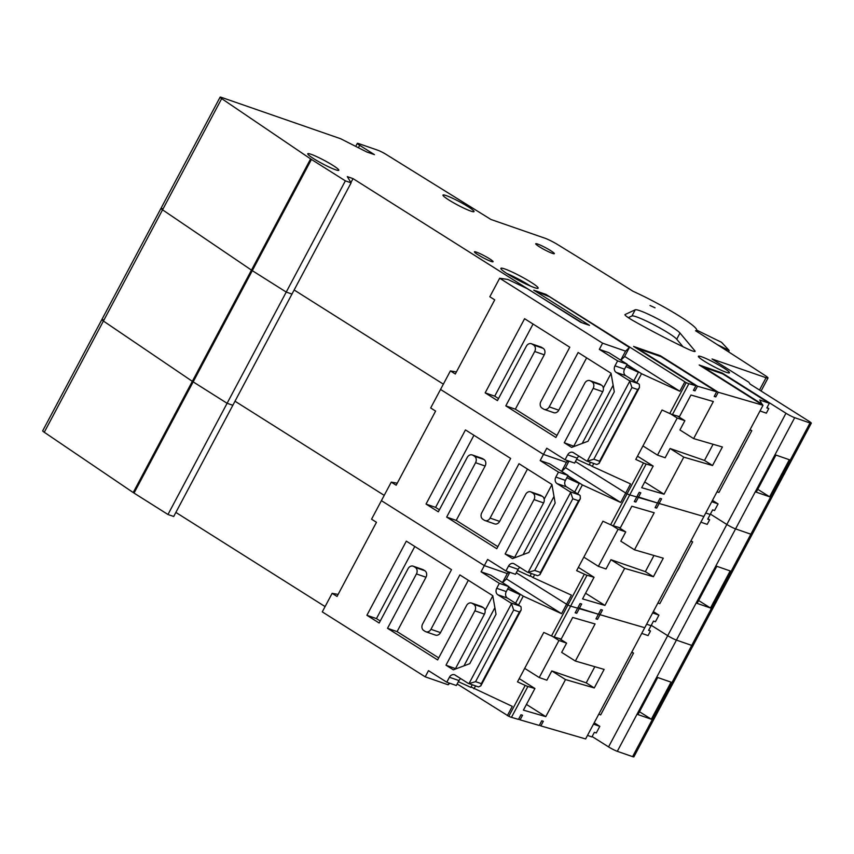 <?xml version="1.0" encoding="UTF-8"?>
<svg xmlns="http://www.w3.org/2000/svg" width="854" height="854" viewBox="0 0 854 854"><rect width="100%" height="100%" fill="white"/><g stroke="black" fill="none" stroke-linecap="round" stroke-linejoin="round"><path stroke-width="1.28" d="M576.76 613.279L579.226 608.646L577.838 607.77L598.398 614.229L579.226 608.646L581.681 604.013L580.09 603.543L577.624 608.176L570.6 606.137A7.035 0.758 -152 0 1 567.921 605.07L516.296 572.746L567.921 605.07A7.035 0.758 28 0 0 570.6 606.137L577.624 608.176L575.158 612.82L576.76 613.279L575.372 612.403M384.225 495.373L234.999 401.209L384.225 495.373M672.44 414.596A7.035 0.758 -152 0 1 669.76 413.528L662.053 410.005L635.771 459.431L643.478 462.964A7.035 0.758 28 0 0 646.158 464.021L653.182 466.07L641.685 487.698L664.06 494.21L683.776 457.136L712.546 465.515L722.399 446.984L693.629 438.604L713.346 401.529L690.961 395.018L679.464 416.645L672.44 414.596L688.868 383.702A7.035 0.758 28 0 1 686.189 382.645L545.994 294.416L533.75 290.168L589.506 325.353L580.709 322.3L353.033 178.625L347.3 176.639L351.111 182.841L232.843 405.276L227.1 403.291L193.164 381.866A7.035 0.758 -152 0 1 192.342 381.332A7.035 0.758 28 0 0 193.164 381.866L252.293 270.654A7.035 0.758 -152 0 1 251.482 270.12A7.035 0.758 28 0 0 252.293 270.654L311.432 159.431L345.368 180.856L286.239 292.068L252.293 270.654L286.239 292.068L167.971 514.503L134.025 493.078A7.035 0.758 -152 0 1 133.213 492.544L44.269 432.263A7.035 0.758 -152 0 1 42.7 430.811L101.84 319.599A7.035 0.758 28 0 0 103.409 321.04L192.342 381.332L103.409 321.04A7.035 0.758 -152 0 1 101.84 319.599A7.035 0.758 28 0 1 103.142 319.802M809.998 422.986L750.858 534.198A7.035 0.758 28 0 0 752.16 534.401A7.035 0.758 -152 0 1 750.858 534.198L691.729 645.41A7.035 0.758 28 0 0 693.032 645.613A7.035 0.758 -152 0 1 691.729 645.41L676.432 640.105A7.035 0.758 -152 0 1 667.7 635.686A7.035 0.758 28 0 0 676.432 640.105L735.572 528.893A7.035 0.758 -152 0 1 726.829 524.463A7.035 0.758 28 0 0 735.572 528.893L794.7 417.681L809.998 422.986A7.035 0.758 28 0 0 811.3 423.189A7.035 0.758 28 0 0 808.909 421.203L749.961 384.012L748.873 382.24L712.033 358.99L766.049 377.724A10.558 1.142 28 0 0 768.002 378.034A10.558 1.142 28 0 0 765.013 375.45A1759.688 189.599 28 0 0 695.572 330.744A49.276 5.305 28 0 0 696.64 330.274A49.276 5.305 28 0 0 679.901 316.428A49.276 5.305 28 0 0 633.134 291.331A1759.688 189.599 28 0 0 557.459 244.468A10.558 1.142 28 0 0 545.001 238.234L490.986 219.499L386.467 154.627A7.035 0.758 28 0 0 377.724 150.197L358.605 143.568A7.035 0.758 28 0 0 357.303 143.365A7.035 0.758 28 0 0 359.694 145.34L374.436 154.638L366.782 151.98L340.575 138.711L221.41 97.367A7.035 0.758 28 0 0 220.108 97.164A7.035 0.758 28 0 0 221.677 98.616L310.61 158.897A7.035 0.758 28 0 0 311.432 159.431M794.7 417.681A7.035 0.758 28 0 1 785.968 413.251L667.7 635.686L651.26 625.309L667.7 635.686L608.56 746.898L592.132 736.532M785.968 413.251L722.11 372.952L699.17 364.989L763.028 405.287L703.888 516.51L659.139 503.476L703.888 516.51L644.759 627.722L599.999 614.699L644.759 627.722L585.62 738.934L540.87 725.911L543.325 721.278L541.735 720.808L539.269 725.441L520.086 719.858L522.552 715.225L520.951 714.766L518.485 719.399L511.461 717.349A7.035 0.758 -152 0 1 508.792 716.292L457.168 683.958M597.533 619.331L595.943 618.862L598.398 614.229L600.864 609.596L602.465 610.066L599.999 614.699L598.622 613.823L599.999 614.699L597.533 619.331L596.156 618.456M527.889 686.456L534.914 688.505L523.417 710.133L545.791 716.645L565.508 679.57L594.277 687.95L604.13 669.408L575.361 661.039L595.067 623.964L572.692 617.453L561.195 639.07L554.171 637.031A7.035 0.758 -152 0 1 551.492 635.963L543.784 632.43L517.503 681.866L525.21 685.399A7.035 0.758 28 0 0 527.889 686.456L511.461 717.349M539.482 725.035L540.87 725.911M811.3 423.189L633.892 756.836A7.035 0.758 -152 0 1 632.59 756.633L617.303 751.328A7.035 0.758 -152 0 1 608.56 746.898M134.025 493.078L193.164 381.866L227.1 403.291L232.843 405.276L173.704 516.489L167.971 514.503M325.086 606.586L175.871 512.421M518.709 718.993L520.086 719.858M594.203 722.804L599.807 726.348L596.295 732.967L594.373 732.305L591.918 736.938L587.499 735.401M599.807 726.348L593.477 724.149M641.738 633.401L648.069 635.589L650.492 631.021L648.805 629.942M621.424 675.866A26.399 21.596 109.1 0 1 619.705 679.667A26.399 21.596 109.1 0 1 617.538 683.179M653.331 611.592L658.946 615.126L655.424 621.744L653.513 621.082L651.047 625.715L646.638 624.189L651.047 625.715L648.581 630.348L650.492 631.021M631.832 652.029L633.529 653.096L600.672 714.883L598.761 714.222M631.618 652.435L633.529 653.096M657.676 677.51L637.97 714.584L651.346 719.228L671.063 682.154L657.676 677.51M651.346 719.228L639.475 711.734M534.668 574.678L533.109 577.603L571.422 595.153L561.558 613.684L506.369 578.852M507.361 715.631L512.283 706.365L471.056 686.979M475.539 685.89L473.981 688.815M458.384 681.673L470.832 687.385L472.241 684.748M507.66 588.993L520.118 594.704L508.514 587.381M515.57 603.244L520.118 594.704M508.728 586.976L523.256 596.135L518.495 605.08M523.256 596.135L561.558 613.684M594.822 666.696L586.228 682.869L551.812 670.934L546.88 680.2L539.237 677.542L558.954 640.479L566.597 643.126L559.295 638.525M566.597 643.126L561.665 652.392L575.361 661.039M558.954 640.479L552.517 636.411M539.237 677.542L524.687 668.362M586.228 682.869L594.277 687.95M551.812 670.934L565.508 679.57M526.448 704.433L545.791 716.645M519.232 678.61L534.914 688.505M449.78 683.232L448.147 684.791L425.207 676.827L322.278 611.88L332.131 593.338L337.042 596.444L376.465 522.296L371.554 519.2L381.407 500.657L484.335 565.615L481.058 571.796L490.612 575.105L508.909 586.655L506.273 591.598A4.932 4.035 -70.9 0 0 507.415 598.088L520.182 606.148A4.932 4.035 109.1 0 1 521.068 606.948L521.186 609.98L519.413 611.976L481.304 683.648L475.571 681.663L468.995 683.595A4.932 4.035 -70.9 0 1 468.6 683.488L478.165 686.797A4.932 4.035 109.1 0 0 478.56 686.915L480.834 685.858L481.304 683.648M449.097 682.997L448.147 684.791M425.207 676.827L428.484 670.657L446.781 682.197L456.346 685.506L458.972 680.563A4.932 4.035 -70.9 0 1 460.712 678.61M332.131 593.338L338.12 594.405M380.254 620.997L376.454 618.595L414.798 546.485M468.344 580.272L440.515 632.611A4.932 4.035 109.1 0 1 435.455 635.098L425.9 631.779A4.932 4.035 -70.9 0 0 430.95 629.302L459.868 574.923L492.779 595.697L496.025 614.25L469.743 663.675L453.357 669.835L445.98 665.191L456.047 668.821M445.98 665.191L474.899 610.813A4.932 4.035 -70.9 0 0 473.756 604.322L472.283 603.394A4.932 4.035 -70.9 0 0 471.6 603.063L481.154 606.372A4.932 4.035 109.1 0 1 481.837 606.703L483.311 607.632A4.932 4.035 109.1 0 1 484.453 614.133L455.545 668.501M471.6 603.063A4.932 4.035 -70.9 0 0 466.54 605.55L437.632 659.918L387.524 628.298L416.442 573.931A4.932 4.035 -70.9 0 0 415.3 567.43L413.827 566.501A4.932 4.035 -70.9 0 0 413.144 566.17L422.698 569.49A4.932 4.035 109.1 0 1 423.381 569.821L424.854 570.75A4.932 4.035 109.1 0 1 425.997 577.24L397.089 631.618L438.71 657.879M475.571 681.663L513.681 609.991L511.514 603.629A4.932 4.035 -70.9 0 0 510.628 602.839L497.861 594.779A4.932 4.035 109.1 0 1 496.718 588.278L499.344 583.335L481.058 571.796M446.781 682.197L449.407 677.254A4.932 4.035 109.1 0 1 454.467 674.767A4.932 4.035 109.1 0 1 455.15 675.098L467.917 683.157A4.932 4.035 -70.9 0 0 468.6 683.488M413.144 566.17A4.932 4.035 -70.9 0 0 408.084 568.657L379.176 623.025L366.9 615.286L406.323 541.137L451.51 569.65L422.602 624.028A4.932 4.035 -70.9 0 0 423.744 630.519L425.217 631.448A4.932 4.035 -70.9 0 0 425.9 631.779M527.74 572.265L537.294 575.585A4.932 4.035 109.1 0 0 537.689 575.692L539.974 574.646L540.443 572.436L534.7 570.451L528.135 572.383A4.932 4.035 -70.9 0 1 527.74 572.265A4.932 4.035 -70.9 0 1 527.057 571.945L514.279 563.886A4.932 4.035 109.1 0 0 513.596 563.555A4.932 4.035 109.1 0 0 508.546 566.031L505.92 570.974L487.623 559.434L484.335 565.615L507.276 573.568L502.483 582.599M499.344 583.335L508.909 586.655M499.675 278.233L602.604 343.18L625.555 351.143L629.398 347.482L549.538 296.765L537.145 291.758L537.689 292.655L587.146 323.869L587.691 324.755L582.343 322.897L527.035 288.535L507.927 279.471L499.675 278.233L489.822 296.765L494.733 299.861L455.31 374.009L450.4 370.914L440.547 389.445L543.475 454.403L440.547 389.445L430.683 407.977L435.604 411.084L396.171 485.221L391.26 482.126L381.407 500.657L484.335 565.615L507.276 573.568L508.92 572.02L507.276 573.568L508.237 571.785M506.187 579.204L509.838 572.34L506.187 579.204L502.632 582.577M387.524 628.298L397.089 631.618M366.9 615.286L376.454 618.595M635.888 502.067L638.354 497.434L636.977 496.558L657.537 503.017L638.354 497.434L640.82 492.801L639.219 492.331L636.753 496.964L629.729 494.914A7.035 0.758 -152 0 1 627.06 493.858L575.436 461.523L627.06 493.858A7.035 0.758 28 0 0 629.729 494.914L636.753 496.964L634.298 501.597L635.888 502.067L634.511 501.191M443.354 384.151L294.139 289.986L443.354 384.151M291.972 294.064L286.239 292.068L291.972 294.064M44.269 432.263L162.548 209.828L251.482 270.12L162.548 209.828A7.035 0.758 -152 0 1 160.968 208.387A7.035 0.758 28 0 0 162.548 209.828L221.677 98.616M162.271 208.589A7.035 0.758 28 0 0 160.968 208.387L101.84 319.599M750.858 534.198L735.572 528.893L750.858 534.198M726.829 524.463L710.4 514.097L726.829 524.463M656.673 508.109L655.071 507.65L660.003 498.384L661.594 498.843L659.139 503.476L657.751 502.611L659.139 503.476L656.673 508.109L655.285 507.244M587.018 575.244L594.053 577.283L582.545 598.91L604.931 605.422L624.637 568.358L653.406 576.728L663.27 558.196L634.49 549.816L654.207 512.752L631.832 506.23L620.335 527.857L613.3 525.808A7.035 0.758 -152 0 1 610.631 524.751L602.924 521.218L576.642 570.643L584.349 574.176A7.035 0.758 28 0 0 587.018 575.244L554.171 637.031M632.59 756.633L691.729 645.41L676.432 640.105L617.303 751.328M658.946 615.126L652.616 612.937M700.867 522.178L707.197 524.377L709.631 519.798L707.934 518.73M680.553 564.643A26.399 21.596 109.1 0 1 678.845 568.444A26.399 21.596 109.1 0 1 676.667 571.956M712.471 500.369L718.075 503.913L714.563 510.532L712.652 509.87L710.186 514.503L705.767 512.976L710.186 514.503L707.72 519.136L709.631 519.798M690.961 540.817L692.658 541.884L659.811 603.671L657.9 603.009M690.747 541.222L692.658 541.884M716.816 566.298L697.099 603.362L710.485 608.005L730.191 570.942L716.816 566.298M710.485 608.005L698.615 600.522M593.808 463.455L592.249 466.391L630.551 483.93L620.698 502.472L565.508 467.64M517.513 570.461L529.971 576.162L531.369 573.536M566.789 477.781L579.247 483.481L567.654 476.169M574.71 492.021L579.247 483.481M567.867 475.763L582.385 484.923L577.635 493.868M582.385 484.923L620.698 502.472M533.109 577.603L530.185 575.756M653.961 555.484L645.357 571.657L610.952 559.712L606.02 568.988L598.376 566.33L618.082 529.256L625.736 531.914L618.435 527.302M625.736 531.914L620.805 541.18L634.49 549.816M618.082 529.256L611.656 525.199M598.376 566.33L583.816 557.15M645.357 571.657L653.406 576.728M610.952 559.712L624.637 568.358M585.577 593.22L604.931 605.422M578.371 567.387L594.053 577.283M534.7 570.451L572.81 498.779L570.653 492.416A4.932 4.035 -70.9 0 0 569.757 491.616L556.989 483.556A4.932 4.035 109.1 0 1 555.847 477.066L558.484 472.123L540.187 460.573L543.475 454.403L566.415 462.356L568.049 460.808L566.415 462.356L561.612 471.387M565.337 467.949L561.761 471.365M565.337 467.971L568.967 461.128L565.337 467.971M540.187 460.573L549.752 463.893L568.038 475.432L565.412 480.375A4.932 4.035 -70.9 0 0 566.554 486.876L579.322 494.936A4.932 4.035 109.1 0 1 580.208 495.736L580.314 498.768L578.553 500.764L540.443 572.436M391.26 482.126L397.259 483.193M519.84 567.387A4.932 4.035 -70.9 0 0 518.1 569.351L515.474 574.294L505.92 570.974M439.394 509.785L435.593 507.383L473.938 435.273M527.473 469.059L499.643 521.399A4.932 4.035 109.1 0 1 494.594 523.886L485.029 520.566A4.932 4.035 -70.9 0 0 490.089 518.079L518.997 463.711L551.908 484.474L555.164 503.038L528.882 552.463L512.485 558.623L505.12 553.968L515.186 557.609M505.12 553.968L534.028 499.601A4.932 4.035 -70.9 0 0 532.885 493.1L531.412 492.171A4.932 4.035 -70.9 0 0 530.729 491.84L540.294 495.16A4.932 4.035 109.1 0 1 540.977 495.491L542.45 496.42A4.932 4.035 109.1 0 1 543.592 502.921L514.674 557.288M530.729 491.84A4.932 4.035 -70.9 0 0 525.68 494.327L496.772 548.706L446.663 517.086L475.571 462.708A4.932 4.035 -70.9 0 0 474.44 456.217L472.956 455.289A4.932 4.035 -70.9 0 0 472.273 454.958L481.837 458.278A4.932 4.035 109.1 0 1 482.521 458.598L483.994 459.537A4.932 4.035 109.1 0 1 485.136 466.028L456.217 520.396L497.85 546.667M472.273 454.958A4.932 4.035 -70.9 0 0 467.223 457.445L438.315 511.813L426.029 504.063L465.451 429.925L510.649 458.438L481.741 512.816A4.932 4.035 -70.9 0 0 482.873 519.307L484.346 520.235A4.932 4.035 -70.9 0 0 485.029 520.566M558.484 472.123L568.038 475.432M446.663 517.086L456.217 520.396M426.029 504.063L435.593 507.383M688.868 383.702L695.893 385.752L693.427 390.385L695.028 390.844L693.64 389.979M351.111 182.841L345.368 180.856M695.893 385.752L633.604 346.436L660.366 355.723L718.267 392.264L763.028 405.287M655.039 307.814L650.022 305.497L655.039 307.814M468.056 206.657A17.592 1.9 -152 0 1 474.034 211.6A17.592 1.9 -152 0 1 464.928 208.664A17.592 1.9 -152 0 1 448.937 200.028A17.592 1.9 -152 0 1 442.959 195.075A17.592 1.9 -152 0 1 452.065 198.021A17.592 1.9 -152 0 1 468.056 206.657M723.487 367.85A17.592 1.9 -152 0 1 729.465 372.792A17.592 1.9 -152 0 1 720.36 369.857A17.592 1.9 -152 0 1 704.369 361.221A17.592 1.9 -152 0 1 698.391 356.267A17.592 1.9 -152 0 1 707.496 359.214A17.592 1.9 -152 0 1 723.487 367.85M332.846 165.345A17.592 1.9 -152 0 1 338.824 170.288A17.592 1.9 -152 0 1 329.719 167.341A17.592 1.9 -152 0 1 313.728 158.705A17.592 1.9 -152 0 1 307.75 153.763A17.592 1.9 -152 0 1 316.855 156.698A17.592 1.9 -152 0 1 332.846 165.345M550.766 250.702A10.558 1.142 -152 0 1 554.353 253.67A10.558 1.142 -152 0 1 548.898 251.909A10.558 1.142 -152 0 1 539.301 246.721A10.558 1.142 -152 0 1 535.714 243.753A10.558 1.142 -152 0 1 541.18 245.514A10.558 1.142 -152 0 1 550.766 250.702M489.502 258.762A10.558 1.142 -152 0 1 493.089 261.73A10.558 1.142 -152 0 1 487.623 259.968A10.558 1.142 -152 0 1 478.026 254.791A10.558 1.142 -152 0 1 474.44 251.823A10.558 1.142 -152 0 1 479.905 253.585A10.558 1.142 -152 0 1 489.502 258.762M530.985 282.236A21.115 2.274 -152 0 1 538.159 288.161A21.115 2.274 -152 0 1 527.238 284.638A21.115 2.274 -152 0 1 508.045 274.273A21.115 2.274 -152 0 1 500.871 268.337A21.115 2.274 -152 0 1 511.802 271.871A21.115 2.274 -152 0 1 530.985 282.236M679.997 333.039L694.868 350.813A14.08 1.516 -152 0 1 695.103 351.378A14.08 1.516 -152 0 1 686.829 348.56A98.541 10.622 -152 0 1 633.999 321.125A14.08 1.516 -152 0 1 629.74 318.595A14.08 1.516 -152 0 1 624.957 314.635A14.08 1.516 -152 0 1 625.053 314.55L635.227 309.788A25.695 2.765 -152 0 1 657.004 318.489A25.695 2.765 -152 0 1 679.997 333.039L676.71 339.209A25.695 2.765 28 0 0 653.716 324.669A25.695 2.765 28 0 0 631.949 315.969L628.309 317.667M697.494 386.211L637.97 348.656L660.911 356.609L716.666 391.794L697.494 386.211L695.028 390.844M716.666 391.794L714.211 396.427L715.801 396.896L714.424 396.021M718.267 392.264L715.801 396.896M718.075 503.913L711.756 501.725M760.007 410.966L766.337 413.155L768.771 408.586L767.073 407.518M722.11 372.952L721.79 373.54M739.692 453.431A26.399 21.596 109.1 0 1 737.973 457.232A26.399 21.596 109.1 0 1 735.806 460.744M762.259 404.807L759.761 399.971L769.315 403.291L766.849 407.924L768.771 408.586M762.483 404.401L703.536 367.209L722.655 373.838L769.315 403.291M750.1 429.605L751.798 430.672L718.94 492.459L717.029 491.797M749.887 430.01L751.798 430.672M775.944 455.075L756.238 492.15L769.614 496.793L789.331 459.719L775.944 455.075M769.614 496.793L757.754 489.299M353.033 178.625L350.941 182.564M684.759 381.984L679.827 391.249L624.648 356.428M576.653 459.249L589.111 464.95L590.509 462.313M625.929 366.569L638.386 372.269L626.783 364.946M633.849 380.809L638.386 372.269M627.007 364.541L641.525 373.71L636.764 382.656M641.525 373.71L679.827 391.249M592.249 466.391L589.324 464.544M713.09 444.272L704.497 460.434L670.08 448.499L665.159 457.765L657.505 455.118L677.222 418.044L684.865 420.691L677.564 416.09M684.865 420.691L679.933 429.968L693.629 438.604M677.222 418.044L670.785 413.987M657.505 455.118L642.955 445.927M704.497 460.434L712.546 465.515M670.08 448.499L683.776 457.136M644.717 481.998L664.06 494.21M637.5 456.175L653.182 466.07M660.366 355.723L660.057 356.31M530.622 286.133A21.115 2.274 28 0 0 529.352 285.321A21.115 2.274 28 0 0 506.774 273.461M682.997 346.724L676.71 339.209M717.424 344.706L729.135 350.428A255.165 242.098 137 0 1 728.718 351.955M696.693 330.135L721.545 342.294L729.135 350.428M629.398 347.482L624.455 356.769L620.901 360.142M625.555 351.143L620.751 360.164M602.604 343.18L599.327 349.361L608.881 352.681L627.178 364.22L624.541 369.163A4.932 4.035 -70.9 0 0 625.683 375.653L638.461 383.713A4.932 4.035 109.1 0 1 639.347 384.513L639.454 387.545L637.682 389.552L599.572 461.224L593.84 459.228L587.264 461.16A4.932 4.035 -70.9 0 1 586.869 461.053L596.434 464.373A4.932 4.035 109.1 0 0 596.829 464.48L599.102 463.434L599.572 461.224M450.4 370.914L456.388 371.97M578.98 456.175A4.932 4.035 -70.9 0 0 577.24 458.139L574.614 463.081L565.049 459.762L567.675 454.819A4.932 4.035 109.1 0 1 572.735 452.332A4.932 4.035 109.1 0 1 573.418 452.663L586.186 460.722A4.932 4.035 -70.9 0 0 586.869 461.053M498.533 398.562L494.722 396.16L533.067 324.05M586.613 357.847L558.783 410.176A4.932 4.035 109.1 0 1 553.723 412.663L544.169 409.354A4.932 4.035 -70.9 0 0 549.218 406.867L578.137 352.488L611.048 373.262L614.293 391.815L588.011 441.251L571.625 447.411L564.248 442.756L574.315 446.396M564.248 442.756L593.167 388.389A4.932 4.035 -70.9 0 0 592.025 381.887L590.552 380.959A4.932 4.035 -70.9 0 0 589.868 380.628L599.423 383.948A4.932 4.035 109.1 0 1 600.106 384.279L601.579 385.207A4.932 4.035 109.1 0 1 602.721 391.698L573.813 446.076M589.868 380.628A4.932 4.035 -70.9 0 0 584.809 383.115L555.901 437.483L505.803 405.863L534.711 351.496A4.932 4.035 -70.9 0 0 533.569 345.005L532.095 344.066A4.932 4.035 -70.9 0 0 531.412 343.746L540.966 347.055A4.932 4.035 109.1 0 1 541.649 347.386L543.133 348.315A4.932 4.035 109.1 0 1 544.265 354.816L515.357 409.183L556.979 435.455M593.84 459.228L631.949 387.556L629.782 381.204A4.932 4.035 -70.9 0 0 628.896 380.404L616.129 372.344A4.932 4.035 109.1 0 1 614.987 365.843L617.613 360.9L599.327 349.361M567.366 460.562L566.415 462.356L543.475 454.403L546.763 448.222L565.049 459.762M531.412 343.746A4.932 4.035 -70.9 0 0 526.352 346.222L497.444 400.601L485.168 392.851L524.591 318.702L569.778 347.226L540.87 401.593A4.932 4.035 -70.9 0 0 542.012 408.095L543.486 409.023A4.932 4.035 -70.9 0 0 544.169 409.354M617.613 360.9L627.178 364.22M505.803 405.863L515.357 409.183M485.168 392.851L494.722 396.16M310.61 158.897L133.213 492.544M463.957 665.853L494.882 607.696M584.349 574.176L551.492 635.963M525.21 685.399L508.792 716.292M492.801 595.857L485.061 610.407M497.861 594.779L507.415 598.088M520.182 606.148L510.628 602.839M511.514 603.629L468.995 683.595M513.681 609.991L519.413 611.976M449.407 677.254L458.972 680.563M506.273 591.598L496.718 588.278M424.854 570.75L415.3 567.43M413.827 566.501L423.381 569.821M416.442 573.931L425.997 577.24M472.283 603.394L481.837 606.703M483.311 607.632L473.756 604.322M474.899 610.813L484.453 614.133M440.515 632.611L430.95 629.302M613.3 525.808L646.158 464.021M523.086 554.641L554.011 496.473M643.478 462.964L610.631 524.751M551.94 484.634L544.201 499.184M556.989 483.556L566.554 486.876M579.322 494.936L569.757 491.616M570.653 492.416L528.135 572.383M572.81 498.779L578.553 500.764M508.546 566.031L518.1 569.351M565.412 480.375L555.847 477.066M483.994 459.537L474.44 456.217M472.956 455.289L482.521 458.598M475.571 462.708L485.136 466.028M531.412 492.171L540.977 495.491M542.45 496.42L532.885 493.1M534.028 499.601L543.592 502.921M499.643 521.399L490.089 518.079M766.049 377.724L759.505 390.032M358.413 147.742L359.694 145.34M582.225 443.429L613.151 385.261M686.189 382.645L669.76 413.528M611.069 373.422L603.33 387.972M694.868 350.813L694.494 351.496M635.227 309.788L631.949 315.969M629.387 347.503L624.455 356.769M616.129 372.344L625.683 375.653M638.461 383.713L628.896 380.404M629.782 381.204L587.264 461.16M631.949 387.556L637.682 389.552M567.675 454.819L577.24 458.139M624.541 369.163L614.987 365.843M543.133 348.315L533.569 345.005M532.095 344.066L541.649 347.386M534.711 351.496L544.265 354.816M590.552 380.959L600.106 384.279M601.579 385.207L592.025 381.887M593.167 388.389L602.721 391.698M558.783 410.176L549.218 406.867M480.834 685.858L521.186 609.98M539.974 574.646L580.314 498.768M768.002 378.034L761.085 391.025M696.64 330.274L696.181 331.128M357.303 143.365L355.702 146.376M220.108 97.164L160.968 208.387M599.102 463.434L639.454 387.545"/></g></svg>
